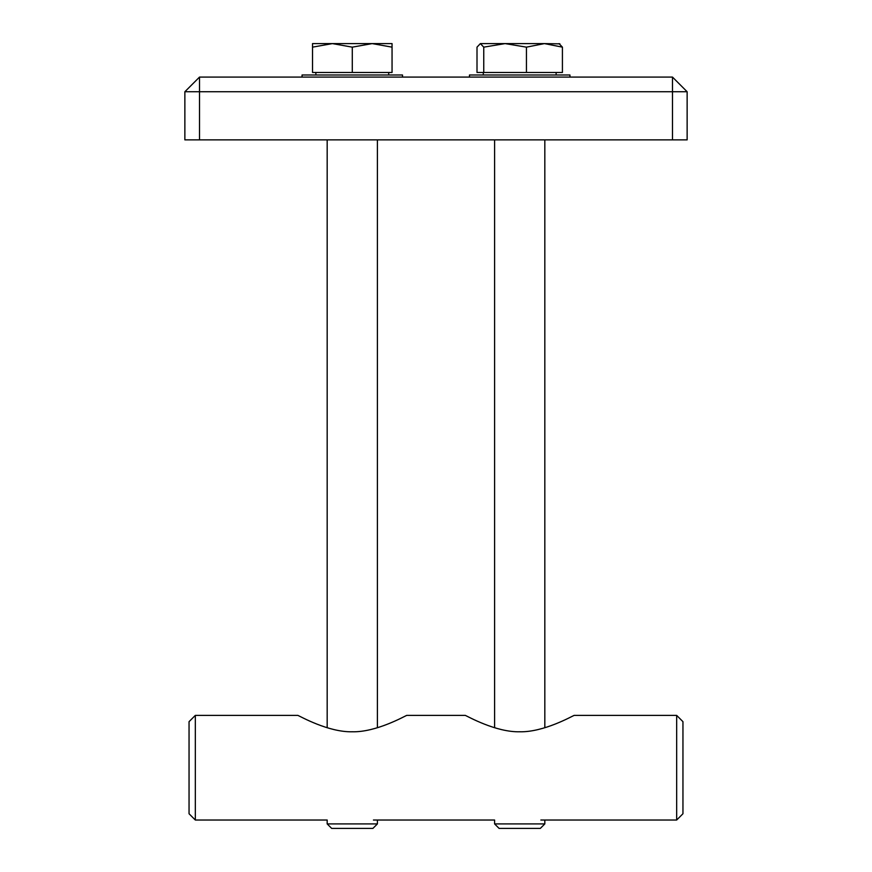 <?xml version="1.0" encoding="UTF-8"?>
<svg xmlns="http://www.w3.org/2000/svg" width="872" height="872" viewBox="0 0 872 872"><rect width="100%" height="100%" fill="white"/><g stroke="black" fill="none" stroke-linecap="round" stroke-linejoin="round"><path stroke-width="1.31" d="M687.136 91.734L672.486 77.085L687.136 91.734L672.486 91.734L672.486 139.869L687.136 139.869L687.136 91.734M199.514 91.734L672.486 91.734L672.486 77.085L199.514 77.085L184.864 91.734L199.514 77.085L199.514 91.734L184.864 91.734L184.864 139.869L199.514 139.869L199.514 91.734M672.486 139.869L199.514 139.869M297.875 715.389L195.328 715.389L189.05 721.667L189.05 813.75L195.328 820.029L195.328 715.389L297.875 715.389C299.848 716.13 328.439 732.404 352.288 731.772C376.137 732.404 404.728 716.13 406.701 715.389L465.299 715.389C467.272 716.13 495.863 732.404 519.712 731.772C543.561 732.404 572.152 716.13 574.125 715.389L676.672 715.389L676.672 820.029L540.858 820.029M676.672 820.029L682.95 813.75L682.95 721.667L676.672 715.389M302.061 77.085L302.061 74.992L402.515 74.992L402.515 77.085M469.485 77.085L469.485 74.992L569.939 74.992L569.939 77.085M499.83 43.6L544.433 43.6L526.448 47.153L505.106 43.6L483.753 47.153L480.385 43.6L505.106 43.6M372.17 43.6L352.288 47.153L332.406 43.6L392.051 43.6L392.051 47.153L372.17 43.6L392.051 43.6M543.071 823.909L494.598 823.909L499.089 828.4L540.335 828.4L544.826 823.909L543.071 823.909M559.039 43.6L562.418 47.153L544.433 43.6L559.911 43.851M480.385 43.6L477.006 47.153L477.006 72.485L483.753 72.485L483.753 47.153M526.448 47.153L526.448 72.485L562.418 72.485L562.418 47.153M526.448 72.485L483.753 72.485M377.402 823.909L327.174 823.909L331.665 828.4L372.911 828.4L377.402 823.909L377.402 820.029M312.525 47.153L312.525 43.6L332.406 43.6L312.525 47.153L312.525 72.485L352.288 72.485L352.288 47.153M392.051 47.153L392.051 72.485L352.288 72.485M327.174 820.029L195.328 820.029L327.174 820.029L327.174 823.909M373.434 820.029L494.598 820.029L494.598 823.909M494.598 139.869L494.598 727.728M544.826 139.869L544.826 727.728M544.826 820.029L544.826 823.909M483.295 72.485L483.295 74.992M556.129 72.485L556.129 74.992M327.174 139.869L327.174 727.728M377.402 139.869L377.402 727.728M315.871 72.485L315.871 74.992M388.705 72.485L388.705 74.992"/></g></svg>
